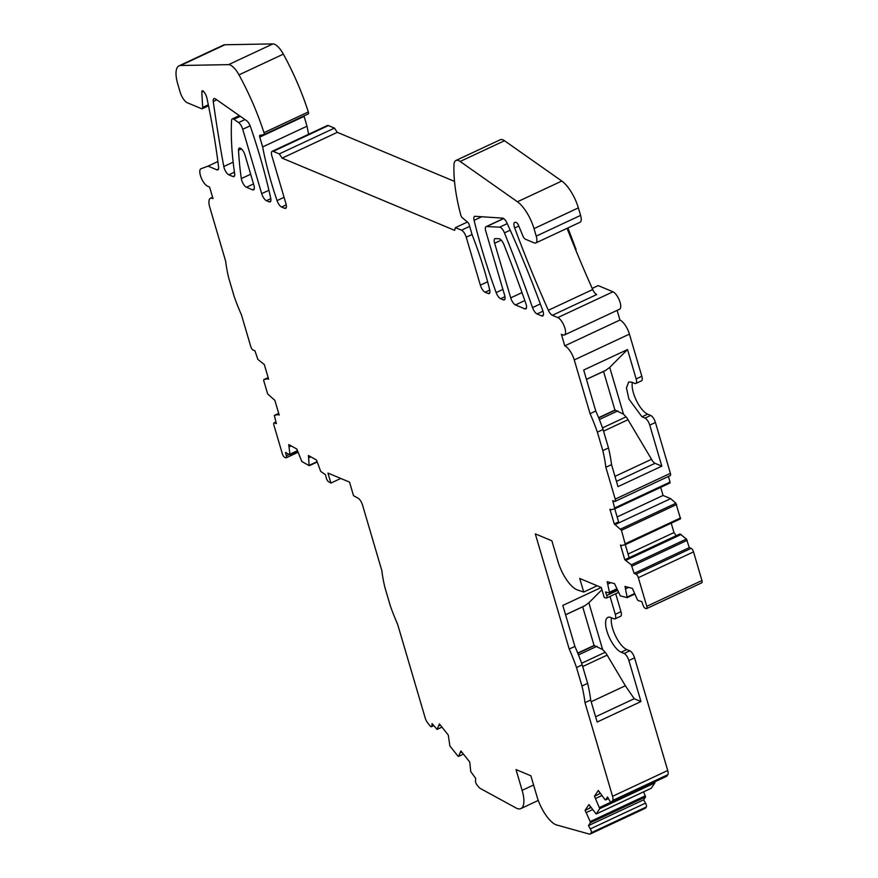 <?xml version="1.0" encoding="UTF-8"?>
<svg xmlns="http://www.w3.org/2000/svg" width="878" height="878" viewBox="0 0 878 878"><rect width="100%" height="100%" fill="white"/><g stroke="black" fill="none" stroke-linecap="round" stroke-linejoin="round"><path stroke-width="1.32" d="M597.161 585.758L583.716 592.046L576.934 589.775A25.725 9.57 -115.1 0 1 557.98 561.591L551.867 540.793L535.306 533.868L569.218 649.061L574.892 646.406L562.831 605.425L601.232 587.47M615.708 593.769L620.976 611.67A6.431 2.393 -115.1 0 1 620.658 616.224L614.984 618.88A6.431 2.393 64.9 0 1 613.952 618.825L610.923 617.552A19.294 7.178 64.9 0 0 607.85 617.399A19.294 7.178 64.9 0 0 608.07 634.487A19.294 7.178 64.9 0 0 621.119 652.211L624.159 653.484A6.431 2.393 64.9 0 1 628.889 660.53L640.962 701.544L597.15 722.034L590.674 700.029L584.989 702.674L612.548 796.302A6.431 2.393 -115.1 0 1 612.646 800.495L611.725 801.877A3.216 1.196 -115.1 0 1 611.516 802.064A3.216 1.196 -115.1 0 1 609.398 800.286L607.521 797.005L605.535 799.946L604.898 799.551L598.335 790.463L594.483 796.247L598.807 794.228L599.74 792.834M611.516 617.805A19.294 7.178 -115.1 0 0 615.456 635.793A19.294 7.178 -115.1 0 0 626.804 649.555L629.833 650.828A6.431 2.393 -115.1 0 1 634.575 657.874L667.719 770.511L612.548 796.302M666.424 776.306A3.216 1.196 -115.1 0 0 666.698 776.262A3.216 1.196 -115.1 0 0 666.896 776.086L667.818 774.703A6.431 2.393 -115.1 0 0 667.719 770.511M651.224 788.246L654.922 782.891L654.823 781.815M340.785 478.444L330.896 483.065L327.955 473.077L349.521 482.11L353.516 495.686L357.807 498.056A6.431 2.393 -115.1 0 1 362.548 505.102L381.831 570.623A90.05 33.474 -115.1 0 0 384.871 587.305L390.315 605.787A90.05 33.474 -115.1 0 0 397.613 624.247L425.161 717.864A6.431 2.393 -115.1 0 0 427.849 723.143L429.957 725.799A3.216 1.196 -115.1 0 0 431.493 726.71A3.216 1.196 -115.1 0 0 431.866 725.974L432.075 723.571L437.057 729.42L439.439 723.944L448.274 735.051L449.876 745.949L457.91 756.057L458.612 756.331L460.906 750.942L469.741 762.049L470.74 771.564L475.711 778.435L475.503 780.838A3.216 1.196 -115.1 0 0 477.05 785.009L478.466 786.787A6.431 2.393 -115.1 0 0 480.244 788.422L516.78 808.375A25.725 9.57 -115.1 0 0 520.874 808.583A25.725 9.57 -115.1 0 0 522.125 790.354L516.001 769.567L530.883 775.79L537.007 796.587A25.725 9.57 -115.1 0 0 555.95 824.771L589.357 834.1A6.431 2.393 -115.1 0 0 590.126 834.067L645.297 808.265A6.431 2.393 -115.1 0 0 645.714 807.903L646.329 806.981A3.216 1.196 -115.1 0 0 645.517 803.107L643.64 799.836L645.539 796.972L643.695 791.802M592.2 288.412L598.203 285.602L612.976 291.792L557.804 317.584A9.647 3.589 -115.1 0 1 564.905 328.152A9.647 3.589 -115.1 0 1 564.433 334.99A9.647 3.589 -115.1 0 1 562.897 334.913L561.382 334.277L564.784 345.833A12.863 4.785 -115.1 0 1 574.256 359.925L590.071 413.67A90.05 33.474 -115.1 0 1 597.369 432.13L602.813 450.612A90.05 33.474 -115.1 0 1 605.853 467.283L615.226 499.121A3.216 1.196 -115.1 0 1 615.072 501.404A3.216 1.196 -115.1 0 1 614.556 501.382L612.734 500.614L614.809 508.801L611.143 509.701L609.936 509.196L614.271 523.925L618.595 521.894L614.743 508.823M564.433 334.99L619.616 309.199A9.647 3.589 -115.1 0 0 620.077 302.361A9.647 3.589 -115.1 0 0 612.976 291.792M597.369 432.13L603.054 429.474A90.05 33.474 -115.1 0 0 595.756 411.014L583.694 370.033L627.507 349.543L636.155 378.923A6.431 2.393 64.9 0 1 635.837 383.488L641.522 380.832A6.431 2.393 -115.1 0 0 641.829 376.278L629.427 334.123A12.863 4.785 -115.1 0 0 619.956 320.031L617.113 310.362M632.38 382.413A19.294 7.178 -115.1 0 0 636.309 400.401A19.294 7.178 -115.1 0 0 647.657 414.164L650.697 415.437A6.431 2.393 -115.1 0 1 655.438 422.483L670.397 473.33L615.226 499.121M615.072 501.404L670.243 475.613A3.216 1.196 -115.1 0 0 670.397 473.33M668.399 476.469L670.046 482.099L614.874 507.89M669.991 483.01L614.809 508.801L669.991 483.01L670.046 482.099M660.684 487.356L663.066 495.455L617.135 516.933M625.388 544.59L680.527 518.821L675.906 503.237L670.66 498.638L663.066 495.455M671.22 523.167L673.986 532.562L628.055 554.04M676.126 535.745L673.986 532.562M701.412 582.827A3.216 1.196 -115.1 0 0 701.796 582.805A3.216 1.196 -115.1 0 0 701.95 580.534L693.521 551.889A3.216 1.196 -115.1 0 0 691.151 548.355L689.329 547.598L686.442 539.048L679.978 533.934L624.807 559.736L620.472 545.008L621.69 545.512L625.355 544.612L621.47 530.301L614.271 523.925M583.716 592.046L579.721 578.459L601.287 587.492L604.229 597.479L606.27 598.028A3.216 1.196 -115.1 0 0 606.654 598.006A3.216 1.196 -115.1 0 0 606.731 595.471L605.557 591.959L609.178 592.913L609.453 592.244L607.181 581.697L614.512 583.64L620.351 595.877L627.177 597.633L625.015 586.427L632.358 588.37L637.362 599.652L638.185 600.607L641.807 601.562L642.981 605.085A3.216 1.196 -115.1 0 0 645.407 608.399L646.23 608.619A3.216 1.196 -115.1 0 0 646.614 608.597A3.216 1.196 -115.1 0 0 646.779 606.325L638.339 577.68A3.216 1.196 -115.1 0 0 635.979 574.157L634.157 573.389L631.271 564.839L624.807 559.736M504.499 140.732L460.149 161.464A16.726 6.212 -115.1 0 0 455.945 160.465L500.295 139.723A16.726 6.212 -115.1 0 1 504.499 140.732L561.799 181.044A25.725 9.57 -115.1 0 1 578.372 207.888L580.577 215.395A9.647 3.589 -115.1 0 1 580.106 222.233L535.756 242.965A9.647 3.589 -115.1 0 1 534.219 242.888L525.384 239.189A3.863 1.438 -115.1 0 1 522.86 235.886L518.689 225.723A3.863 1.438 -115.1 0 0 515.803 222.332L515.068 222.332A6.431 2.393 -115.1 0 0 514.673 222.419A6.431 2.393 -115.1 0 0 514.684 227.973A514.585 191.294 -115.1 0 0 548.344 310.274A6.431 2.393 -115.1 0 0 552.328 315.301L557.804 317.584M535.756 242.965A9.647 3.589 -115.1 0 0 536.228 236.127L534.011 228.62A25.725 9.57 -115.1 0 0 517.438 201.775L460.149 161.464M455.945 160.465A16.726 6.212 -115.1 0 0 453.981 164.855A128.649 47.829 -115.1 0 0 460.785 215.066A2.568 0.955 -115.1 0 0 462.366 217.799L467.656 222.2A2.568 0.955 -115.1 0 1 469.192 224.79L472.079 234.602A192.962 71.733 -115.1 0 1 489.628 289.564A6.431 2.393 -115.1 0 1 489.156 293.537A6.431 2.393 -115.1 0 1 488.124 293.482L485.095 292.22A6.431 2.393 -115.1 0 1 480.354 285.163L466.24 237.225A6.431 2.393 -115.1 0 0 461.51 230.179L455.43 227.632L454.628 230.343L282.123 158.139L279.281 153.902L273.212 151.367A6.431 2.393 -115.1 0 0 272.191 151.312A6.431 2.393 -115.1 0 0 271.873 155.867L285.987 203.806A6.431 2.393 -115.1 0 1 285.668 208.36A6.431 2.393 -115.1 0 1 284.648 208.316L286.294 207.548M263.993 134.597L308.156 113.942A2.568 0.955 -115.1 0 0 308.255 113.92L263.905 134.652A2.568 0.955 -115.1 0 1 263.806 134.685L259.976 135.267A2.568 0.955 -115.1 0 0 259.877 135.3A2.568 0.955 -115.1 0 0 259.756 137.122L262.643 146.944A192.962 71.733 -115.1 0 0 277.064 200.59A6.431 2.393 -115.1 0 0 281.608 207.043L284.648 208.316M263.905 134.652A2.568 0.955 -115.1 0 0 263.982 132.688A128.649 47.829 -115.1 0 0 238.992 74.871A16.726 6.212 -115.1 0 0 228.565 64.643L180.594 65.499A25.725 9.57 -115.1 0 0 179.035 65.85A25.725 9.57 -115.1 0 0 177.784 84.068L180.155 92.157A9.647 3.589 -115.1 0 0 182.558 97.667A9.647 3.589 -115.1 0 0 187.266 102.726L201.6 108.729A3.863 1.438 -115.1 0 0 202.214 108.751A3.863 1.438 -115.1 0 0 202.664 107.412L201.819 92.157A3.863 1.438 -115.1 0 1 202.269 90.818A3.863 1.438 -115.1 0 1 203.158 90.994A6.431 2.393 -115.1 0 1 206.912 98.127A514.585 191.294 -115.1 0 1 218.589 167.116A6.431 2.393 -115.1 0 1 217.887 169.86A6.431 2.393 -115.1 0 1 216.866 169.816L208.053 166.129L201.029 168.73A9.647 3.589 -115.1 0 0 200.93 168.774A9.647 3.589 -115.1 0 0 200.458 175.611A9.647 3.589 -115.1 0 0 207.57 186.18L209.579 187.025L212.992 198.615A12.863 4.785 -115.1 0 0 210.435 198.263A12.863 4.785 -115.1 0 0 209.809 207.373L225.635 261.139A90.05 33.474 -115.1 0 0 228.675 277.821L234.119 296.303A90.05 33.474 -115.1 0 0 241.417 314.763L250.779 346.58A3.216 1.196 -115.1 0 0 253.149 350.102L254.971 350.86L257.858 359.409L264.311 364.524L268.646 379.252L267.439 378.747L263.806 379.625L263.707 380.547L267.647 393.948L274.858 400.335L279.193 415.064L277.975 414.559L274.309 415.448L276.383 423.635L274.562 422.878A3.216 1.196 -115.1 0 0 274.057 422.856A3.216 1.196 -115.1 0 0 273.903 425.128L282.332 453.772A3.216 1.196 -115.1 0 0 284.56 457.229L285.482 457.745A3.216 1.196 -115.1 0 0 286.129 457.833A3.216 1.196 -115.1 0 0 286.349 455.803L285.493 452.422L289.499 454.65L289.905 454.211L288.741 444.542L296.841 449.053L301.812 461.521L309.166 465.625L308.419 455.517L316.519 460.028L320.679 471.376L325.486 474.724L326.342 478.104A3.216 1.196 -115.1 0 0 328.646 481.813L330.896 483.065M590.126 834.067A6.431 2.393 -115.1 0 0 590.532 833.694L591.157 832.772A3.216 1.196 -115.1 0 0 590.345 828.909L588.458 825.627L590.367 822.763L590.225 821.578L585.099 810.339L588.962 804.544L596.151 814.027L599.751 808.682L594.483 796.247M584.989 702.674A90.05 33.474 -115.1 0 0 581.949 686.003L576.506 667.521A90.05 33.474 -115.1 0 0 569.218 649.061M510.722 297.883A6.431 2.393 -115.1 0 0 515.463 304.929L524.792 308.836A6.431 2.393 -115.1 0 0 525.812 308.88A6.431 2.393 -115.1 0 0 525.889 303.612A630.36 234.338 -115.1 0 0 515.496 274.77A630.36 234.338 -115.1 0 0 503.939 244.622A6.431 2.393 -115.1 0 0 499.088 238.75L495.422 238.596A6.431 2.393 -115.1 0 0 494.951 238.684A6.431 2.393 -115.1 0 0 494.643 243.239L510.722 297.883L522.004 292.604M474.098 220.323A302.68 112.527 -115.1 0 0 496.158 292.572A6.431 2.393 -115.1 0 0 500.592 298.707L503.313 299.848A6.431 2.393 -115.1 0 0 504.334 299.892A6.431 2.393 -115.1 0 0 504.652 295.337L485.786 231.221A6.431 2.393 -115.1 0 1 486.094 226.667A6.431 2.393 -115.1 0 1 486.555 226.579L499.659 227.15A6.431 2.393 -115.1 0 1 504.455 232.889A643.223 239.123 -115.1 0 1 520.895 275.297A643.223 239.123 -115.1 0 1 532.507 307.596A6.431 2.393 -115.1 0 0 537.029 313.951L541.693 315.904A6.431 2.393 -115.1 0 0 542.714 315.959A6.431 2.393 -115.1 0 0 542.736 310.505A461.06 171.397 -115.1 0 0 507.067 223.199A6.431 2.393 -115.1 0 0 502.589 218.128L475.064 216.306A6.431 2.393 -115.1 0 0 474.581 216.394A6.431 2.393 -115.1 0 0 474.098 220.323L481.759 216.745M252.579 189.824A6.431 2.393 -115.1 0 0 253.599 189.878A6.431 2.393 -115.1 0 0 253.918 185.324L245.039 155.165A6.431 2.393 -115.1 0 0 239.277 148.064A6.431 2.393 -115.1 0 0 238.531 150.259A244.424 90.862 -115.1 0 0 239.288 161.223A244.424 90.862 -115.1 0 0 241.329 178.585A6.431 2.393 -115.1 0 0 246.433 187.255L252.579 189.824L254.214 189.055M269.151 201.83A6.431 2.393 -115.1 0 0 270.172 201.874A6.431 2.393 -115.1 0 0 270.709 198.208A302.68 112.527 -115.1 0 0 250.471 126.728A6.431 2.393 -115.1 0 0 246.52 120.637L215.56 98.984A6.431 2.393 -115.1 0 0 213.958 98.61A6.431 2.393 -115.1 0 0 213.266 101.486A972.703 361.604 -115.1 0 0 223.791 166.524A6.431 2.393 -115.1 0 0 228.829 174.821L232.955 176.544A6.431 2.393 -115.1 0 0 233.987 176.599A6.431 2.393 -115.1 0 0 234.656 173.646A257.287 95.647 -115.1 0 1 232.385 154.528A257.287 95.647 -115.1 0 1 231.562 120.538A6.431 2.393 -115.1 0 1 232.308 118.914A6.431 2.393 -115.1 0 1 233.921 119.287L238.596 122.558A6.431 2.393 -115.1 0 1 242.745 129.285L261.688 193.643A6.431 2.393 -115.1 0 0 266.429 200.689L269.151 201.83L270.786 201.062M610.023 596.425L615.291 614.326A6.431 2.393 64.9 0 1 614.984 618.88M601.847 795.578L595.734 798.431M590.905 807.628L585.099 810.339M592.474 809.659L586.361 812.523M643.64 799.836L588.458 825.627M461.806 752.062L460.774 752.545M440.328 725.063L439.296 725.546M310.889 456.889L308.99 457.767M291.211 445.914L289.323 446.803M278.908 414.12L277.975 414.559M268.372 378.308L267.439 378.747M217.876 161.53L208.053 166.129M262.643 146.944L307.004 126.202A192.962 71.733 64.9 0 0 308.639 134.268M619.956 320.031L564.784 345.833M595.756 411.014L590.071 413.67M635.837 383.488A6.431 2.393 64.9 0 1 634.816 383.434L631.776 382.16L628.703 382.007L626.442 387.922L628.922 399.095L641.983 416.82L645.012 418.093A6.431 2.393 64.9 0 1 649.753 425.139L661.825 466.152L618.013 486.642L611.538 464.627L605.853 467.283M670.66 498.638L615.478 524.429M681.196 534.45L626.025 560.241M689.329 547.598L634.157 573.389M628.714 587.404L625.805 588.765M610.879 582.674L607.96 584.035M629.131 557.706L625.29 544.634M611.538 464.627A90.05 33.474 -115.1 0 0 608.487 447.956L602.813 450.612M603.054 429.474L608.487 447.956M567.067 228.324A514.585 191.294 -115.1 0 0 592.705 289.531A6.431 2.393 -115.1 0 0 596.689 294.558L552.328 315.301M467.447 222.024L455.43 227.632M272.191 151.312L327.362 125.521A6.431 2.393 -115.1 0 1 328.383 125.565L334.463 128.111L337.306 132.337L454.519 181.406M337.306 132.337L282.123 158.139M334.463 128.111L279.281 153.902M303.997 115.907A2.568 0.955 -115.1 0 0 304.106 116.379L307.004 126.202M308.255 113.92A2.568 0.955 -115.1 0 0 308.343 111.956A128.649 47.829 -115.1 0 0 283.353 54.129A16.726 6.212 -115.1 0 0 272.926 43.9L228.565 64.643M179.035 65.85L223.385 45.107A25.725 9.57 64.9 0 1 224.955 44.756L272.926 43.9M589.434 808.309L590.356 806.915M590.674 700.018A90.05 33.474 -115.1 0 0 587.634 683.347L581.949 686.003M576.506 667.521L582.191 664.865L587.634 683.347M582.191 664.865A90.05 33.474 -115.1 0 0 574.892 646.406M567.879 227.951A643.223 239.123 -115.1 0 1 576.067 249.495L575.628 249.703M581.631 663.274L605.172 652.266L602.626 649.544L588.864 602.791L584.583 605.919L565.597 614.798M588.864 602.791L601.935 589.676M605.172 652.266A6.431 2.393 64.9 0 1 607.137 655.12L582.685 666.545M591.179 701.741L625.366 685.751L607.137 655.12M625.366 685.751L634.223 698.723L640.962 701.544M595.602 716.777L634.223 698.723M602.495 427.882L626.036 416.874L623.49 414.142L609.727 367.399L605.447 370.527L586.449 379.406M609.727 367.399L627.507 349.543M626.036 416.874A6.431 2.393 64.9 0 1 627.99 419.728L603.548 431.153M661.825 466.152L655.032 463.31A6.431 2.393 64.9 0 1 651.531 459.282L627.99 419.728M602.626 649.544L594.066 645.451L582.685 606.808M614.984 476.37L651.531 459.282M623.49 414.142L614.918 410.059L603.548 371.416M577.746 653.078L594.066 645.451M598.598 417.687L614.918 410.059M615.291 614.326L620.976 611.67M621.119 652.211L626.804 649.555M624.159 653.484L629.833 650.828M628.889 660.53L634.575 657.874M667.818 774.703L612.646 800.495M666.896 776.086L611.725 801.877M608.41 798.563L605.611 799.869M611.165 802.086L599.597 807.497M654.922 782.891L599.751 808.682M651.41 788.159L596.239 813.95M645.396 795.786L590.225 821.578M645.539 796.972L590.367 822.763M645.517 803.107L590.345 828.909M646.329 806.981L591.157 832.772M645.714 807.903L590.532 833.694M533.594 784.998L522.125 790.354M458.525 756.419L463.441 754.114L458.612 756.331M441.941 727.094L437.145 729.333M433.414 725.25L431.866 725.974M316.947 461.729L309.572 465.175M297.269 450.765L289.905 454.211M289.191 454.486L286.349 455.803M275.966 422.219L274.562 422.878M278.699 413.406L274.342 415.437L278.699 413.395M268.163 377.595L263.806 379.625L268.163 377.584M253.512 183.941L246.433 187.255M266.429 200.689L270.797 198.637M261.688 193.643L268.909 190.263M277.064 200.59L284.077 197.32M286.25 204.87L281.608 207.043M487.619 281.772L480.354 285.163M489.726 290.047L485.095 292.22M489.77 292.714L488.124 293.482M496.158 292.572L502.907 289.422M500.592 298.707L504.971 296.665M503.313 299.848L504.96 299.08M515.463 304.929L524.824 300.55M526.427 308.068L524.792 308.836M537.029 313.951L542.966 311.174M532.507 307.596L540.332 303.942M543.339 315.136L541.693 315.904M629.427 334.123L574.256 359.925M636.155 378.923L641.829 376.278M641.983 416.82L647.657 414.164M645.012 418.093L650.697 415.437M649.753 425.139L655.438 422.483M675.906 503.237L620.724 529.028M676.642 504.51L621.47 530.301M680.593 517.91L625.41 543.701M686.442 539.048L631.271 564.839M687.189 540.321L632.006 566.112M691.151 548.355L635.979 574.157M693.521 551.889L638.339 577.68M701.95 580.534L646.779 606.325M634.509 593.605L627.298 596.985M634.717 594.044L627.276 597.523M616.663 588.875L609.453 592.244M616.872 589.314L609.442 592.793M617.421 590.477L606.731 595.471M592.705 289.531L548.344 310.274M518.821 226.041L514.684 227.973M580.577 215.395L536.228 236.127M578.372 207.888L534.011 228.62M561.799 181.044L517.438 201.775M472.046 234.514L466.24 237.225M469.653 226.37L461.51 230.179M328.383 125.565L273.212 151.367M304.106 116.379L259.756 137.122M308.343 111.956L263.982 132.688M283.353 54.129L238.992 74.871M224.955 44.756L180.594 65.499M208.295 104.778L202.664 107.412M203.52 91.367L201.819 92.157M218.501 169.048L216.866 169.816M501.261 240.144L494.643 243.239M510.228 230.201L504.455 232.889M507.254 223.594L499.659 227.15M503.687 218.578L486.555 226.579M250.647 174.228L241.329 178.585M241.439 148.898L238.531 150.259M250.131 125.828L242.745 129.285M244.984 119.573L238.596 122.558M240.309 116.302L233.921 119.287M234.602 175.776L232.955 176.544M234.448 172.187L228.829 174.821M233.153 162.145L223.791 166.524M216.789 99.84L213.266 101.486M585.077 605.622L565.575 614.743M605.941 370.231L586.438 379.351M655.032 463.31L616.455 481.353M596.941 646.285L578.481 654.911M617.805 410.893L599.345 419.519M577.834 653.309L594.571 645.495M598.697 417.917L615.434 410.092M666.698 776.262L611.516 802.064M608.432 798.585L605.535 799.946M651.333 788.235L596.151 814.027M538.28 800.44L520.874 808.583M441.963 727.127L437.057 729.42M433.743 725.656L431.493 726.71M317.046 462.102L309.429 465.658M297.368 451.127L289.751 454.683M297.829 452.368L286.129 457.833M275.901 421.989L274.057 422.856M212.597 197.254L210.435 198.263M680.527 518.821L625.355 544.612M701.796 582.805L646.614 608.597M634.739 594.099L627.177 597.633M616.905 589.368L609.332 592.902M618.386 592.518L606.654 598.006M208.514 105.81L202.214 108.751M503.577 218.501L486.094 226.667M239.343 115.622L232.308 118.914"/></g></svg>
